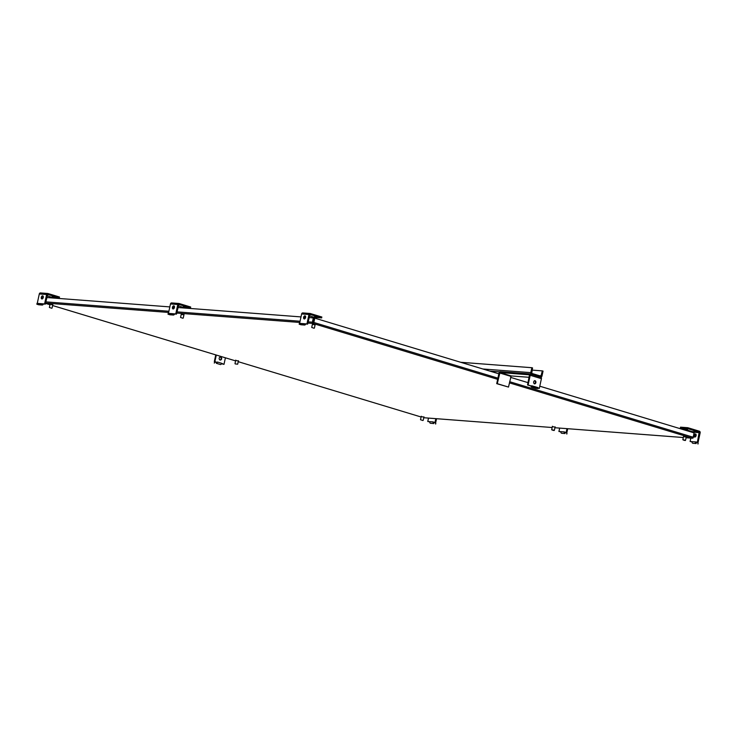 <?xml version="1.0" encoding="UTF-8"?>
<svg xmlns="http://www.w3.org/2000/svg" width="737" height="737" viewBox="0 0 737 737"><rect width="100%" height="100%" fill="white"/><g stroke="black" fill="none" stroke-linecap="round" stroke-linejoin="round"><path stroke-width="1.11" d="M312.396 324.308L315.095 324.888M683.531 436.571L686.221 437.152M50.07 304.298L52.76 304.888M235.674 360.448L238.373 361.029M421.195 416.562L423.886 417.151M181.238 314.303L183.928 314.892M552.363 426.566L555.053 427.156M313.124 322.769L312.976 323.451A1.05 0.636 -73.2 0 0 313.842 322.474L314.782 318.135L313.124 322.769L313.87 318.006L309.052 317.518M509.396 382.862L692.31 438.193A1.05 0.829 94.4 0 0 692.448 438.22L686.101 437.741L692.31 438.193A1.05 0.636 -73.2 0 0 693.176 437.225L694.107 432.886L539.788 386.197M692.448 438.22A1.05 0.829 94.4 0 0 693.333 437.419L694.079 433.024M497.65 379.315L312.976 323.451A1.05 0.829 -85.6 0 1 312.396 322.18L313.336 317.85M528.042 382.65L510.584 377.372M498.838 373.816L314.782 318.135M305.634 317.26L304.436 317.168M301 316.91L177.884 307.522M174.466 307.265L173.269 307.172M169.832 306.905L46.717 297.527M219.184 358.145A1.603 1.271 94.4 0 0 221.634 358.882A1.603 1.271 94.4 0 0 219.184 358.145M220.013 360.052A1.603 1.271 94.4 0 0 220.243 356.929M215.766 354.893L214.329 361.563L214.891 361.609L216.31 355.059M225.411 357.813L223.993 364.364L221.469 363.719M214.891 361.609L216.779 362.309L214.329 361.563M216.3 363.286L220.492 364.557L216.3 363.286A1.363 0.82 106.8 0 0 217.323 362.346L217.415 362.024A1.363 0.82 106.8 0 1 217.406 362.07M220.492 364.557A1.363 0.82 -73.2 0 0 221.607 363.295L223.993 364.364M216.706 362.282L214.504 362.245L214.31 363.129M221.607 363.295L217.415 362.024M683.595 436.249L682.849 439.713L685.53 440.311L686.294 436.838M683.3 440.017L685.207 440.523L683.3 440.017M695.452 433.946A1.612 0.977 106.8 0 1 695.581 433.973A1.612 0.977 106.8 0 1 696.069 435.687A1.612 0.977 106.8 0 1 694.77 437.069A1.612 0.977 106.8 0 1 694.65 437.05A1.612 0.977 106.8 0 1 694.153 435.327A1.612 0.977 106.8 0 1 695.452 433.946M698.114 442.264L695.452 441.905L698.114 442.264L700.15 432.859A1.363 1.069 -85.6 0 0 699.404 431.219L687.833 427.718L680.518 427.165L680.325 428.059L685.217 429.542M697.414 442.053L699.21 432.112L687.639 428.612L687.833 427.718M690.836 438.1L690.099 441.5L692.043 441.804M687.547 430.242L691.886 431.56L692.089 432.278M687.639 428.612L680.325 428.059M690.099 441.5L692.061 441.647A1.363 1.069 94.4 0 0 692.817 443.287L696.198 443.545A1.363 1.069 -85.6 0 1 695.452 441.905L692.061 441.647M695.028 437.041A1.612 0.977 106.8 0 1 694.88 435.438A1.612 0.977 106.8 0 1 695.894 434.185M696.152 442.117L698.16 443.186L697.967 444.07M312.47 323.985L311.723 327.449L314.082 328.251M305.394 316.062A1.612 0.977 -73.2 0 0 304.381 317.315A1.612 0.977 -73.2 0 0 304.538 318.918M304.952 315.823A1.612 0.977 -73.2 0 0 303.653 317.205A1.612 0.977 -73.2 0 0 304.151 318.928A1.612 0.977 -73.2 0 0 304.28 318.946A1.612 0.977 -73.2 0 0 305.579 317.564A1.612 0.977 -73.2 0 0 305.081 315.851A1.612 0.977 -73.2 0 0 304.952 315.823M316.523 317.518L321.654 317.905L321.848 317.011L310.277 313.511A1.363 1.069 -85.6 0 0 310.093 313.483L302.778 312.921A1.363 1.069 94.4 0 0 301.636 313.962L299.609 323.331M309.411 315.86L314.091 317.269M321.654 317.905L310.028 314.395L307.624 324.142L306.924 323.93L308.96 314.524A1.363 1.069 -85.6 0 1 310.093 313.483M307.624 324.142L299.379 323.313L299.185 324.206L300.945 324.741A1.363 1.069 94.4 0 0 301.313 324.768M306.924 323.93L302.935 323.626M305.652 323.994A1.363 1.069 -85.6 0 1 304.335 324.999L302.566 324.464L302.76 323.571M302.566 324.464L299.185 324.206M181.302 313.99L180.556 317.454L182.914 318.255M174.227 306.067A1.612 0.977 -73.2 0 0 173.223 307.32A1.612 0.977 -73.2 0 0 173.37 308.923M173.785 305.827A1.612 0.977 -73.2 0 0 172.486 307.209A1.612 0.977 -73.2 0 0 172.983 308.932A1.612 0.977 -73.2 0 0 173.112 308.95A1.612 0.977 -73.2 0 0 174.411 307.569A1.612 0.977 -73.2 0 0 173.914 305.846A1.612 0.977 -73.2 0 0 173.785 305.827M185.088 307.559L190.487 307.909L190.68 307.016L179.109 303.515A1.363 1.069 -85.6 0 0 178.925 303.478L171.61 302.925A1.363 1.069 94.4 0 0 170.468 303.966L168.441 313.336M178.243 305.864L182.923 307.274M190.487 307.909L178.861 304.399L176.456 314.146L175.756 313.934L177.792 304.519A1.363 1.069 -85.6 0 1 178.925 303.478M176.456 314.146L168.211 313.317L168.018 314.211L169.786 314.745A1.363 1.069 94.4 0 0 170.146 314.773M175.756 313.934L171.767 313.63M174.485 313.999A1.363 1.069 -85.6 0 1 173.167 315.003L171.399 314.469L171.592 313.575M171.399 314.469L168.018 314.211M552.428 426.253L551.681 429.717L554.362 430.316L555.127 426.834M552.133 430.021L554.04 430.519L552.133 430.021M567.72 428.713L566.946 432.269L566.246 432.057L566.983 428.658M559.669 428.096L558.932 431.504L560.875 431.808M566.946 432.269L566.246 432.057M558.932 431.504L560.903 431.652A1.363 1.069 94.4 0 0 561.649 433.282L565.03 433.54A1.363 1.069 -85.6 0 1 564.284 431.91L560.903 431.652M564.984 432.122L566.993 433.181L566.799 434.075M50.134 303.985L49.388 307.458L51.747 308.259M43.059 296.071A1.612 0.977 -73.2 0 0 42.055 297.324A1.612 0.977 -73.2 0 0 42.202 298.927M42.617 295.832A1.612 0.977 -73.2 0 0 41.318 297.214A1.612 0.977 -73.2 0 0 41.816 298.927A1.612 0.977 -73.2 0 0 41.945 298.955A1.612 0.977 -73.2 0 0 43.243 297.573A1.612 0.977 -73.2 0 0 42.746 295.85A1.612 0.977 -73.2 0 0 42.617 295.832M53.921 297.564L59.319 297.914L59.513 297.02L47.942 293.519A1.363 1.069 -85.6 0 0 47.758 293.483L40.443 292.93A1.363 1.069 94.4 0 0 39.301 293.971L37.274 303.34M47.076 295.859L51.756 297.278M59.319 297.914L47.693 294.404L45.289 304.151L44.588 303.939L46.624 294.524A1.363 1.069 -85.6 0 1 47.758 293.483M45.289 304.151L37.043 303.322L36.85 304.215L38.619 304.75A1.363 1.069 94.4 0 0 38.978 304.777M44.588 303.939L40.599 303.635M43.317 303.994A1.363 1.069 -85.6 0 1 42 305.007L40.231 304.473L40.424 303.58M40.231 304.473L36.85 304.215M421.26 416.258L420.514 419.722L422.872 420.523M436.553 418.717L435.779 422.273L435.079 422.061L435.816 418.662M428.501 418.1L427.764 421.5L429.708 421.813M435.779 422.273L435.079 422.061M427.764 421.5L429.735 421.656A1.363 1.069 94.4 0 0 430.482 423.287L433.863 423.545A1.363 1.069 -85.6 0 1 433.116 421.914L429.735 421.656M433.817 422.126L435.825 423.185L435.631 424.079M235.214 363.931L237.683 364.189L238.438 360.706M499.078 384.355L497.539 383.885M535.007 380.679A1.612 1.271 94.4 0 0 534.546 383.848A1.612 1.271 94.4 0 0 535.007 380.679M499.962 372.544L529.498 374.801L527.545 384.972L528.107 385.018L530.207 375.28A1.363 0.82 -73.2 0 0 529.765 373.917A1.363 0.82 -73.2 0 0 529.663 373.899L500.156 371.651A1.363 0.82 -73.2 0 0 499.041 372.913L496.72 383.645L497.282 383.682L499.962 372.544L511.165 375.934L508.484 387.072L496.72 383.645M529.194 377.307L511.165 375.934M529.866 373.963L540.866 377.289A1.363 0.82 106.8 0 1 540.976 377.307A1.363 0.82 106.8 0 1 541.409 378.671L539.309 388.408L537.927 388.113M531.045 386.031L533.837 386.354L533.643 387.247L531.663 387.1A1.363 0.82 106.8 0 1 531.552 387.072A1.363 0.82 106.8 0 1 531.064 386.031L527.545 384.972M534.27 383.784A1.612 1.271 94.4 0 0 534.509 380.661M497.282 383.682L508.484 387.072M531.607 386.077L528.107 385.018M531.672 385.755L533.597 386.335M539.309 388.408L537.955 387.994M535.652 388.307A1.363 0.82 -73.2 0 0 535.753 388.344A1.363 0.82 -73.2 0 0 535.863 388.371L537.844 388.519L538.038 387.625L533.837 386.354M537.844 388.519L533.643 387.247M539.88 376.976L531.534 374.276A1.363 1.069 -85.6 0 1 530.778 372.636L482.892 368.988M540.663 377.04A1.363 1.069 94.4 0 0 541.981 376.027L543.049 371.098L542.349 370.886L540.912 376.156L531.727 373.383L532.547 367.92L531.847 367.708L530.778 372.636M531.847 367.708L460.745 362.291M532.077 370.103L542.349 370.886M45.454 303.368L49.978 304.731L45.454 303.377M52.622 305.533L235.582 360.881L52.622 305.542M238.226 361.683L421.103 416.995L238.226 361.683M423.766 417.722L552.16 427.515L423.766 417.741M683.319 437.529L554.933 427.736L683.328 437.511M312.976 323.451L307.854 323.055M299.802 322.447L176.687 313.059M168.635 312.442L45.519 303.064M313.842 322.474L497.908 378.155M509.645 381.702L693.176 437.225M45.777 301.866L168.893 311.244M176.944 311.862L300.06 321.24M308.112 321.857L312.396 322.18M685.53 429.266L687.639 429.8L685.53 429.266M687.381 429.818L687.418 430.859M687.142 429.293L685.963 428.934M691.886 431.56L699.21 432.112M699.45 432.647L692.135 432.085M692.817 443.287L696.198 443.545M316.007 317.03L314.837 316.67M316.256 317.555L314.146 317.021L312.985 322.382M313.409 322.456L312.921 322.382L313.409 322.456M301.636 313.962L308.96 314.524M304.335 324.999L300.945 324.741M184.84 307.025L183.67 306.675M182.979 307.025L183.605 306.666L185.346 307.532L182.979 307.025L182.785 307.9M170.468 303.966L177.792 304.519M173.167 315.003L169.786 314.745M561.649 433.282L565.03 433.54M53.672 297.029L52.502 296.679M51.811 297.029L52.438 296.661L54.179 297.536L51.811 297.029L51.618 297.895M39.301 293.971L46.624 294.524M42 305.007L38.619 304.75M430.482 423.287L433.863 423.545M510.805 376.34L499.603 372.95M530.207 375.28L541.409 378.671M535.863 388.371L531.663 387.1M531.534 374.276L530.751 374.221M499.64 371.844L489.865 371.098M539.263 375.667L541.28 375.815M685.272 429.284L685.088 430.15M314.146 317.021L314.773 316.661L316.514 317.536L316.284 318.596M315.16 324.566L314.413 328.029M304.51 325.035L301.129 324.777M185.346 307.532L185.227 308.084M184.001 314.57L183.246 318.034M173.342 315.04L169.961 314.782M54.179 297.536L54.059 298.089M52.834 304.565L52.078 308.038M42.175 305.044L38.794 304.786M423.959 416.829L423.213 420.302M235.748 360.126L234.992 363.59M540.976 377.307L529.765 373.917M531.552 387.072L535.753 388.344M540.847 377.077L539.972 377.003"/></g></svg>
